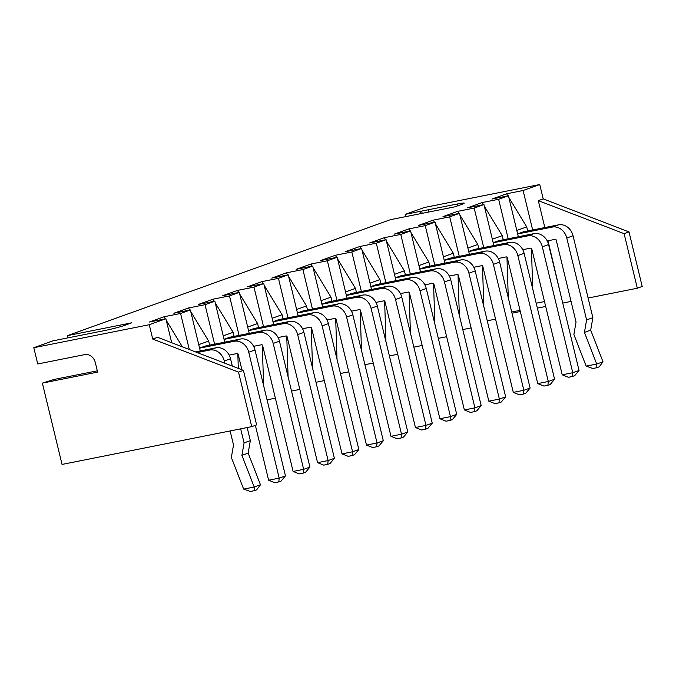 <?xml version="1.0" encoding="UTF-8"?>
<svg xmlns="http://www.w3.org/2000/svg" width="676" height="676" viewBox="0 0 676 676"><rect width="100%" height="100%" fill="white"/><g stroke="black" fill="none" stroke-linecap="round" stroke-linejoin="round"><path stroke-width="1.01" d="M42.36 383.115L62.04 464.429L251.725 426.649L238.527 372.113L152.734 339.065L149.261 324.717L33.8 347.709L37.738 363.975L84.745 354.613A9.861 8.382 70.3 0 1 95.308 362.539L97.623 372.104L42.36 383.115L53.979 379.464L97.31 370.837M532.654 229.984L523.097 190.505L539.735 184.531L543.208 198.879L629.01 231.927L642.2 286.463L637.307 288.221L588.112 298.023M539.735 184.531L424.274 207.524L405.194 214.376L405.735 216.616M571.059 301.42L562.736 303.076M545.693 306.473L537.369 308.129M520.317 311.526L512.002 313.182M561.131 296.426L548.025 240.766M544.831 227.559L538.316 200.637L624.117 233.685L637.307 288.221M267.054 399.837L275.377 398.181M291.525 391.058L299.84 389.401M315.988 382.27L324.311 380.613M340.459 373.49L348.774 371.834M364.922 364.702L373.236 363.046M389.384 355.922L397.708 354.266M413.856 347.134L422.17 345.478M438.318 338.355L446.642 336.699M462.79 329.575L471.104 327.911M487.252 320.787L495.567 319.131M511.715 312.008L520.038 310.352M536.186 303.22L544.501 301.564M152.734 339.065L157.626 337.307L243.419 370.363L256.618 424.891L251.725 426.649M149.261 324.717L165.899 318.742L149.404 322.029L164.082 316.757L165.358 318.852M171.704 342.732L165.899 318.742M33.8 347.709L52.88 340.865L104.839 330.513A14.796 0.98 166.4 0 0 124.553 325.41L131.888 322.782L67.566 335.592L390.517 219.649L454.838 206.839L462.181 204.203A14.796 0.98 -13.6 0 0 464.192 203.189A14.796 0.98 -13.6 0 0 457.153 204.025L405.194 214.376M523.097 190.505L506.603 193.784L507.879 195.879M508.191 238.772L498.635 199.285L508.42 195.77L491.925 199.057L506.603 193.784M498.635 199.285L482.14 202.572L483.416 204.667M483.72 247.551L474.172 208.073L483.957 204.558L467.462 207.845L482.14 202.572M474.172 208.073L457.677 211.351L458.945 213.447M459.257 256.339L449.701 216.852L459.486 213.337L442.991 216.624L457.677 211.351M449.701 216.852L433.206 220.139L434.482 222.227M434.786 265.119L425.238 225.632L435.023 222.125L418.529 225.404L433.206 220.139M425.238 225.632L408.743 228.919L410.011 231.015M410.324 273.907L400.775 234.42L410.56 230.905L394.066 234.192L408.743 228.919M400.775 234.42L384.281 237.707L385.548 239.794M385.861 282.686L376.304 243.199L386.089 239.693L369.595 242.971L384.281 237.707M376.304 243.199L359.809 246.486L361.085 248.582M361.39 291.474L351.841 251.987L361.626 248.472L345.132 251.759L359.809 246.486M351.841 251.987L335.347 255.275L336.614 257.362M336.927 300.254L327.37 260.767L337.163 257.26L320.669 260.539L335.347 255.275M327.37 260.767L310.875 264.054L312.151 266.15M312.456 309.042L302.907 269.555L312.692 266.04L296.198 269.327L310.875 264.054M302.907 269.555L286.413 272.842L287.68 274.929M287.993 317.821L278.444 278.335L288.23 274.819L271.735 278.106L286.413 272.842M278.444 278.335L261.95 281.622L263.217 283.717M263.53 326.601L253.973 287.123L263.758 283.607L247.264 286.894L261.95 281.622M253.973 287.123L237.479 290.41L238.755 292.497M239.059 335.389L229.51 295.902L239.296 292.387L222.801 295.674L237.479 290.41M229.51 295.902L213.016 299.189L214.284 301.285M214.596 344.168L205.039 304.69L214.833 301.175L198.338 304.462L213.016 299.189M205.039 304.69L188.545 307.969L189.821 310.064M189.297 349.509L180.576 313.47L190.362 309.954L173.867 313.241L188.545 307.969M180.576 313.47L164.082 316.757M238.527 372.113L243.419 370.363M538.316 200.637L543.208 198.879M624.117 233.685L629.01 231.927M531.42 248.337L532.739 288.998M508.825 197.434L526.714 226.882L527.702 230.972M518.331 236.752L508.42 195.77M506.958 257.117L508.276 297.778M484.362 206.222L502.251 235.67L503.24 239.752M493.869 245.532L483.957 204.558M482.487 265.905L483.813 306.566M459.891 215.002L477.788 244.45L478.777 248.54M469.406 254.32L459.486 213.337M458.024 274.684L459.342 315.346M435.428 223.79L453.317 253.238L454.306 257.319M444.935 263.099L435.023 222.125M433.561 283.472L434.879 324.134M410.957 232.569L428.854 262.018L429.843 266.107M420.472 271.879L410.56 230.905M409.09 292.252L410.416 332.913M386.495 241.357L404.383 270.806L405.372 274.887M396.001 280.667L386.089 239.693M384.627 301.04L385.945 341.701M362.032 250.137L379.92 279.585L380.909 283.675M371.538 289.446L361.626 248.472M360.156 309.819L361.483 350.481M337.561 258.925L355.458 288.373L356.446 292.454M347.075 298.234L337.163 257.26M335.693 318.607L337.011 359.26M313.098 267.704L330.986 297.153L331.975 301.243M322.604 307.014L312.692 266.04M311.23 327.387L312.549 368.048M288.627 276.492L306.524 305.941L307.512 310.022M298.141 315.802L288.23 274.819M286.759 336.175L288.086 376.828M264.164 285.272L282.053 314.72L283.041 318.81M273.679 324.581L263.758 283.607M262.296 344.954L263.615 385.616M239.701 294.06L257.59 323.508L258.578 327.59M249.207 333.369L239.296 292.387M237.825 353.734L238.307 368.386M215.23 302.84L233.127 332.288L234.116 336.378M224.745 342.149L214.833 301.175M190.767 311.619L208.656 341.076L209.644 345.157M200.273 350.937L190.362 309.954M166.304 320.407L182.359 346.839M198.752 344.625L208.656 341.076M223.215 335.845L233.127 332.288M247.686 327.066L257.59 323.508M272.149 318.278L282.053 314.72M296.612 309.498L306.524 305.941M321.083 300.71L330.986 297.153M345.546 291.931L355.458 288.373M370.017 283.143L379.92 279.585M394.48 274.363L404.383 270.806M418.943 265.575L428.854 262.018M443.414 256.795L453.317 253.238M467.877 248.007L477.788 244.45M492.339 239.228L502.251 235.67M516.81 230.44L526.714 226.882M420.041 211.419L420.582 213.658M421.714 211.478L422.17 213.346M428.288 209.78L428.829 212.019M67.566 335.592L68.099 337.806M517.664 233.972L552.207 227.094L558.477 224.846L523.342 231.843L517.639 233.888M493.201 242.76L527.745 235.873L534.006 233.626L498.88 240.622L493.176 242.667M468.73 251.54L503.282 244.661L509.543 242.414L474.408 249.41L468.713 251.455M444.267 260.328L478.811 253.441L485.081 251.193L449.946 258.19L444.242 260.235M419.796 269.107L454.348 262.229L460.61 259.981L425.474 266.978L419.779 269.023M395.333 277.887L429.885 271.008L436.147 268.761L401.012 275.757L395.316 277.802M370.87 286.675L405.414 279.796L411.676 277.54L376.549 284.545L370.845 286.59M346.399 295.454L380.951 288.576L387.213 286.328L352.078 293.325L346.382 295.37M321.937 304.242L356.48 297.355L362.75 295.108L327.615 302.113L321.911 304.158M297.465 313.022L332.017 306.144L338.279 303.896L303.144 310.892L297.448 312.937M273.003 321.81L307.555 314.923L313.816 312.675L278.681 319.672L272.986 321.725M248.54 330.589L283.083 323.711L289.345 321.463L254.218 328.46L248.514 330.505M224.069 339.377L258.621 332.491L264.882 330.243L229.747 337.24L224.052 339.293M199.606 348.157L234.15 341.279L240.419 339.031L205.284 346.027L199.581 348.072M552.207 227.094A13.613 11.568 70.3 0 1 566.784 238.028L586.599 319.925L584.427 332.389L596.722 364.034L586.168 366.139L573.873 334.493L576.045 322.029L556.23 240.132A0.989 0.837 70.3 0 0 555.173 239.338L547.214 240.926M558.477 224.846A13.613 11.568 70.3 0 1 573.054 235.78L592.86 317.678L590.689 330.142L602.992 361.787L596.722 364.034M527.745 235.873A13.613 11.568 70.3 0 1 542.321 246.808L572.783 372.713L562.221 374.817L531.767 248.912A0.989 0.837 70.3 0 0 530.711 248.117L522.751 249.706M534.006 233.626A13.613 11.568 70.3 0 1 548.582 244.56L579.045 370.465L572.783 372.713L572.361 376.498L568.406 377.284L562.221 374.817M503.282 244.661A13.613 11.568 70.3 0 1 517.858 255.596L548.312 381.501L537.758 383.605L507.296 257.7A0.989 0.837 70.3 0 0 506.24 256.905L498.288 258.485M509.543 242.414A13.613 11.568 70.3 0 1 524.12 253.348L554.573 379.253L548.312 381.501L547.898 385.278L543.943 386.072L537.758 383.605M478.811 253.441A13.613 11.568 70.3 0 1 493.387 264.375L523.849 390.28L513.295 392.384L482.833 266.479A0.989 0.837 70.3 0 0 481.777 265.685L473.817 267.274M485.081 251.193A13.613 11.568 70.3 0 1 499.648 262.127L530.111 388.032L523.849 390.28L523.435 394.066L519.472 394.852L513.295 392.384M454.348 262.229A13.613 11.568 70.3 0 1 468.924 273.163L499.378 399.068L488.824 401.172L458.37 275.267A0.989 0.837 70.3 0 0 457.314 274.473L449.354 276.053M460.61 259.981A13.613 11.568 70.3 0 1 475.186 270.915L505.648 396.82L499.378 399.068L498.964 402.845L495.009 403.64L488.824 401.172M429.885 271.008A13.613 11.568 70.3 0 1 444.453 281.943L474.915 407.848L464.361 409.952L433.899 284.047A0.989 0.837 70.3 0 0 432.843 283.252L424.883 284.841M436.147 268.761A13.613 11.568 70.3 0 1 450.723 279.695L481.177 405.6L474.915 407.848L474.501 411.633L470.538 412.419L464.361 409.952M405.414 279.796A13.613 11.568 70.3 0 1 419.99 290.731L450.453 416.636L439.89 418.74L409.436 292.835A0.989 0.837 70.3 0 0 408.38 292.04L400.42 293.621M411.676 277.54A13.613 11.568 70.3 0 1 426.252 288.483L456.714 414.388L450.453 416.636L450.03 420.413L446.075 421.207L439.89 418.74M380.951 288.576A13.613 11.568 70.3 0 1 395.528 299.51L425.981 425.415L415.427 427.519L384.965 301.614A0.989 0.837 70.3 0 0 383.909 300.82L375.957 302.409M387.213 286.328A13.613 11.568 70.3 0 1 401.789 297.263L432.251 423.168L425.981 425.415L425.567 429.201L421.613 429.987L415.427 427.519M356.48 297.355A13.613 11.568 70.3 0 1 371.056 308.298L401.519 434.203L390.965 436.299L360.502 310.402A0.989 0.837 70.3 0 0 359.446 309.608L351.486 311.188M362.75 295.108A13.613 11.568 70.3 0 1 377.318 306.051L407.78 431.956L401.519 434.203L401.105 437.98L397.142 438.766L390.965 436.299M332.017 306.144A13.613 11.568 70.3 0 1 346.594 317.078L377.056 442.983L366.493 445.087L336.04 319.182A0.989 0.837 70.3 0 0 334.983 318.388L327.023 319.976M338.279 303.896A13.613 11.568 70.3 0 1 352.855 314.83L383.317 440.735L377.056 442.983L376.633 446.768L372.679 447.554L366.493 445.087M307.555 314.923A13.613 11.568 70.3 0 1 322.122 325.866L352.585 451.771L342.031 453.866L311.568 327.961A0.989 0.837 70.3 0 0 310.512 327.176L302.561 328.756M313.816 312.675A13.613 11.568 70.3 0 1 328.392 323.61L358.846 449.515L352.585 451.771L352.171 455.548L348.208 456.334L342.031 453.866M283.083 323.711A13.613 11.568 70.3 0 1 297.66 334.645L328.122 460.55L317.559 462.654L287.106 336.749A0.989 0.837 70.3 0 0 286.049 335.955L278.089 337.544M289.345 321.463A13.613 11.568 70.3 0 1 303.921 332.398L334.383 458.303L328.122 460.55L327.708 464.336L323.745 465.122L317.559 462.654M258.621 332.491A13.613 11.568 70.3 0 1 273.197 343.433L303.651 469.338L293.097 471.434L262.634 345.529A0.989 0.837 70.3 0 0 261.578 344.743L253.627 346.323M264.882 330.243A13.613 11.568 70.3 0 1 279.458 341.177L309.921 467.082L303.651 469.338L303.237 473.115L299.282 473.901L293.097 471.434M241.915 369.78L238.172 354.317A0.989 0.837 70.3 0 0 237.115 353.523L229.156 355.111M234.15 341.279A13.613 11.568 70.3 0 1 248.726 352.213L279.188 478.118L268.634 480.222L255.359 425.348M240.419 339.031A13.613 11.568 70.3 0 1 254.996 349.965L285.449 475.87L279.188 478.118L278.774 481.895L274.811 482.689L268.634 480.222M197.189 352.551L209.687 350.058A13.613 11.568 70.3 0 1 224.263 360.992L224.795 363.181M240.681 428.846L244.078 442.89L241.907 455.362L254.201 487.007L243.647 489.111L231.344 457.458L233.516 444.994L230.119 430.95M195.482 351.892L215.948 347.81A13.613 11.568 70.3 0 1 230.524 358.745L232.299 366.071M247.171 427.553L250.34 440.642L248.168 453.106L260.463 484.76L254.201 487.007M586.599 319.925L592.86 317.678M584.427 332.389L590.689 330.142M586.168 366.139L592.869 368.505L596.832 367.71L596.764 364.077M596.832 367.71L599.181 366.874L602.984 361.837M572.361 376.498L574.71 375.653L579.045 370.465M547.898 385.278L550.247 384.441L554.573 379.253M523.435 394.066L525.784 393.221L530.111 388.032M498.964 402.845L501.313 402L505.648 396.82M474.501 411.633L476.85 410.788L481.177 405.6M450.03 420.413L452.379 419.568L456.714 414.388M425.567 429.201L427.916 428.356L432.251 423.168M401.105 437.98L403.454 437.135L407.78 431.956M376.633 446.768L378.983 445.923L383.317 440.735M352.171 455.548L354.52 454.703L358.846 449.515M327.708 464.336L330.057 463.491L334.383 458.303M303.237 473.115L305.586 472.27L309.921 467.082M278.774 481.895L281.123 481.058L285.449 475.87M244.078 442.89L250.34 440.642M241.907 455.362L248.168 453.106M243.647 489.111L250.348 491.469L254.303 490.683L254.244 487.041M254.303 490.683L256.652 489.838L260.454 484.81M457.153 204.025L457.593 205.85M209.687 350.058L215.948 347.81M566.784 238.028L573.054 235.78M542.321 246.808L548.582 244.56M517.858 255.596L524.12 253.348M493.387 264.375L499.648 262.127M468.924 273.163L475.186 270.915M444.453 281.943L450.723 279.695M419.99 290.731L426.252 288.483M395.528 299.51L401.789 297.263M371.056 308.298L377.318 306.051M346.594 317.078L352.855 314.83M322.122 325.866L328.392 323.61M297.66 334.645L303.921 332.398M273.197 343.433L279.458 341.177M248.726 352.213L254.996 349.965M224.263 360.992L230.524 358.745"/></g></svg>
